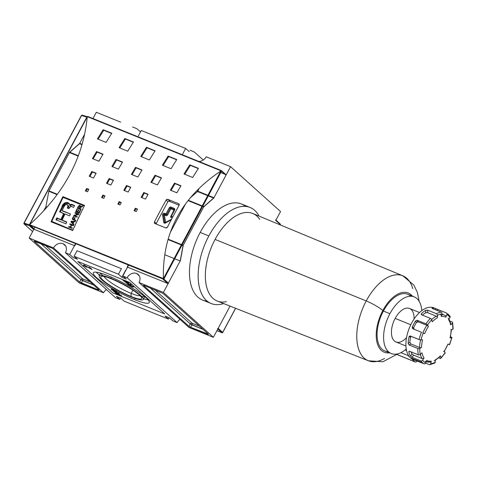 <?xml version="1.0" encoding="UTF-8"?>
<svg xmlns="http://www.w3.org/2000/svg" width="477" height="477" viewBox="0 0 477 477"><rect width="100%" height="100%" fill="white"/><g stroke="black" fill="none" stroke-linecap="round" stroke-linejoin="round"><path stroke-width="0.72" d="M132.862 290.171L131.139 293.391A20.767 3.351 28.1 0 0 140.113 295.716A20.767 3.351 28.1 0 1 131.139 293.391A20.767 3.351 28.1 0 1 104.117 276.499A20.767 3.351 -151.9 0 0 131.139 293.391L131.032 296.45A23.218 3.744 28.1 0 1 108.619 284.489A23.218 3.744 28.1 0 1 101.357 276.356A23.218 3.744 28.1 0 1 111.511 278.92A23.218 3.744 28.1 0 1 141.764 297.934A23.218 3.744 28.1 0 1 131.032 296.45A23.218 3.744 28.1 0 1 103.181 280.357A23.218 3.744 28.1 0 1 111.511 278.92A23.218 3.744 28.1 0 1 139.362 295.013A23.218 3.744 28.1 0 1 131.032 296.45M110.759 278.246A25.007 4.037 28.1 0 1 140.757 295.579A25.007 4.037 28.1 0 1 131.783 297.123A25.007 4.037 28.1 0 1 101.786 279.79A25.007 4.037 28.1 0 1 110.759 278.246A25.007 4.037 -151.9 0 0 99.216 275.909A25.007 4.037 -151.9 0 0 109.12 285.222A25.007 4.037 -151.9 0 0 131.783 297.123A25.007 4.037 -151.9 0 0 143.333 299.461A25.007 4.037 -151.9 0 0 133.423 290.147A25.007 4.037 -151.9 0 0 110.759 278.246L111.344 277.155M148.073 299.818A31.673 5.11 28.1 0 1 143.66 298.846A31.673 5.11 -151.9 0 0 148.073 299.818M99.544 275.289A31.673 5.11 28.1 0 1 96.282 272.164A31.673 5.11 -151.9 0 0 99.544 275.289M134.586 299.639A31.673 5.11 -151.9 0 1 96.592 277.686A31.673 5.11 -151.9 0 1 107.957 275.73A31.673 5.11 28.1 0 1 136.666 290.803A31.673 5.11 28.1 0 1 149.212 302.603A31.673 5.11 28.1 0 1 134.586 299.639A31.673 5.11 28.1 0 1 105.882 284.566A31.673 5.11 28.1 0 1 93.331 272.766A31.673 5.11 28.1 0 1 107.957 275.73A31.673 5.11 28.1 0 1 145.956 297.684A31.673 5.11 28.1 0 1 134.586 299.639L135.235 298.429M130.752 283.773L130.364 284.501L125.994 282.855L129.41 284.387C130.871 285.019 131.36 285.067 130.877 284.536C131.36 285.067 130.871 285.019 129.41 284.387L125.994 282.855L130.209 284.28L124.497 281.513L131.139 284.894M84.608 264.92L84.357 265.844L85.103 265.671L92.121 269.511L90.022 267.627L89.05 267.233L90.6 268.623L90.773 268.301L90.6 268.623L84.59 265.45C83.356 264.956 82.986 264.968 83.475 265.48L83.66 265.129L83.475 265.48C82.986 264.968 83.356 264.956 84.59 265.45L90.6 268.623L89.05 267.233L90.022 267.627L92.121 269.511L85.019 265.832L84.357 265.844L86.629 267.257L83.225 265.123M111.928 289.962L118.248 292.967L111.928 289.962M116.829 293.522L116.376 293.677L116.829 293.522L116.376 293.206C115.464 292.884 115.255 292.956 115.744 293.421L115.935 293.063L115.744 293.421L119.721 295.615C121.331 296.271 121.85 296.283 121.271 295.651C121.85 296.283 121.331 296.271 119.721 295.615L115.744 293.421C115.255 292.956 115.464 292.884 116.376 293.206L116.829 293.522L116.376 293.677L119.393 295.335C120.663 295.865 121.086 295.889 120.669 295.418L119.405 294.559L118.379 294.148L119.053 294.75L118.427 294.5L117.455 293.623L119.459 294.434L121.563 296.08M121.265 295.007L120.878 295.734L120.669 295.418C121.086 295.889 120.663 295.865 119.393 295.335L116.376 293.677M115.744 293.421L115.476 293.039M118.069 293.558L119.238 293.82L118.433 293.856L118.069 293.558L118.6 293.558L114.796 291.846L115.833 292.783L113.759 291.608L114.474 291.566L119.405 294.065M119.238 293.82L115.839 292.204M115.863 292.288L113.604 291.369M114.796 291.846L116.489 292.693M116.519 291.381L111.171 288.919L113.073 290.32L113.86 290.326L115.607 291.381C116.567 291.769 116.877 291.769 116.519 291.381C116.877 291.769 116.567 291.769 115.607 291.381L111.04 289.163L111.743 289.116L116.698 291.644M133.292 286.707L129.422 284.596C127.842 283.94 127.281 283.893 127.741 284.459L127.937 284.089L127.741 284.459L131.694 286.605C133.22 287.232 133.751 287.267 133.292 286.707C133.751 287.267 133.22 287.232 131.694 286.605L127.741 284.459C127.281 283.893 127.842 283.94 129.422 284.596L133.53 287.065M127.741 284.459L127.502 284.107M123.74 280.524L128.826 282.73L124.038 280.792L124.789 281.466L124.163 281.209L122.362 279.6L124.163 281.209L124.789 281.466L124.038 280.792L128.826 282.73L123.74 280.524M73.142 257.538L69.755 254.497L75.444 243.848L69.755 254.497L73.142 257.538L77.471 259.291L74.084 256.25L118.469 274.233L121.426 268.694L118.469 274.233L121.856 277.274L118.469 274.233L74.084 256.25L77.041 250.717L121.426 268.694L77.041 250.717L74.084 256.25L77.471 259.291L73.142 257.538M126.184 279.027L121.856 277.274L125.475 270.501L121.856 277.274L126.184 279.027L122.798 275.986L127.126 277.739L177.122 322.625L172.793 320.872L177.122 322.625A7.638 6.302 -48.1 0 1 180.038 319.375A7.638 6.302 -48.1 0 0 177.122 322.625L127.126 277.739A7.638 6.302 131.9 0 1 136.637 273.5A7.638 6.302 131.9 0 1 138.187 274.466A7.638 6.302 131.9 0 1 139.04 282.563L163.396 292.431L180.181 260.991L163.396 292.431L213.386 337.317L230.057 306.097L213.386 337.317L163.396 292.431L139.04 282.563L189.029 327.449L213.386 337.317L189.029 327.449L139.04 282.563A7.638 6.302 131.9 0 0 136.637 273.5A7.638 6.302 -48.1 0 0 127.126 277.739L122.798 275.986L128.486 265.337L122.798 275.986L126.184 279.027M169.401 317.831L172.793 320.872L169.401 317.831L165.072 316.078L168.459 319.119L169.192 317.748L168.459 319.119L124.074 301.136L168.459 319.119L165.072 316.078L169.401 317.831M120.687 298.095L124.074 301.136L120.687 298.095L116.358 296.342L120.687 298.095M116.358 296.342L119.745 299.383L120.478 298.012L119.745 299.383L115.416 297.63L119.745 299.383L116.358 296.342M115.416 297.63L65.427 252.744L69.755 254.497L65.427 252.744L115.416 297.63M63.024 243.681A7.638 6.302 131.9 0 1 64.574 244.647A7.638 6.302 131.9 0 1 65.427 252.744A7.638 6.302 131.9 0 0 63.024 243.681A7.638 6.302 -48.1 0 0 53.519 247.921A7.638 6.302 131.9 0 1 63.024 243.681L65.701 246.084M189.226 151.579L185.631 148.454L182.673 153.988L185.631 148.454L189.226 151.579M71.848 204.472L71.616 204.907L71.848 204.472M194.288 151.96L203.28 160.033L194.288 151.96L189.959 150.207L194.288 151.96M132.582 126.965L136.917 128.718L140.304 131.759L136.917 128.718L132.582 126.965M141.246 130.471L185.631 148.454L141.246 130.471L138.288 136.011L141.246 130.471M29.163 238.053L34.135 228.727A0.555 0.459 -48.1 0 0 34.314 229.389L74.8 245.792L75.765 243.98L74.8 245.792L34.314 229.389A0.555 0.459 131.9 0 1 34.135 228.727L30.856 225.782L34.135 228.727L34.845 227.398L29.163 238.053L53.519 247.921L103.509 292.8L79.152 282.933L103.509 292.8A7.638 6.302 -48.1 0 1 106.425 289.557A7.638 6.302 -48.1 0 0 103.509 292.8L53.519 247.921L29.163 238.053L79.152 282.933L29.163 238.053M43.723 210.78L45.953 206.607L47.074 207.06L45.953 206.607L43.723 210.78M56.119 210.727L56.608 210.923L56.119 210.727M63.113 216.498L62.409 216.218L63.113 216.498M63.65 205.283L63.984 203.482L63.65 205.283M48.785 191.259L57.097 194.628L48.785 191.259L45.953 206.607L48.785 191.259L69.451 152.562L78.198 156.104L69.451 152.562L48.785 191.259M62.767 196.923L63.471 197.21L62.767 196.923M79.528 143.714L81.984 144.71L79.528 143.714L69.451 152.562L79.528 143.714L84.614 134.198L79.731 143.344L82.098 144.304L79.731 143.344L69.648 152.187L78.347 155.711L69.648 152.187L48.988 190.889L57.353 194.276L48.988 190.889L69.648 152.187L79.731 143.344L84.614 134.198L79.528 143.714M92.973 118.546L96.318 112.274L120.675 122.142L96.318 112.274L92.973 118.546M120.991 144.579A4.239 3.494 131.9 0 1 121.259 145.628A4.239 3.494 -48.1 0 0 120.991 144.579M275.593 219.831A0.555 0.459 131.9 0 1 275.766 220.487L280.542 211.538L230.552 166.652L280.542 211.538L275.766 220.487A0.555 0.459 -48.1 0 0 275.706 219.903L280.243 223.975M206.195 156.79L230.552 166.652L213.762 198.098L203.685 206.94L183.019 245.643L180.181 260.991L183.019 245.643L181.958 245.214L183.019 245.643L203.685 206.94L202.618 206.511L203.685 206.94L213.762 198.098L230.552 166.652L206.195 156.79A7.638 6.302 -48.1 0 1 198.873 161.453A7.638 6.302 -48.1 0 0 206.195 156.79M207.96 334.311L190.639 327.3L208.461 334.228L162.907 293.331L208.461 334.228L207.96 334.311L208.151 333.954L207.96 334.311M162.907 293.331L143.917 285.347L162.907 293.331M143.917 285.347L143.422 285.437L188.975 326.334L143.422 285.437L143.917 285.347M188.975 326.334L190.639 327.3L191.933 324.879L203.071 329.392L190.263 323.913L188.975 326.334L190.639 327.3L191.933 324.879A1.389 0.751 112.1 0 0 191.992 323.144L154.816 289.76L191.992 323.144A1.389 1.145 -48.1 0 0 190.263 323.913L191.933 324.879A1.389 0.751 -67.9 0 0 191.992 323.144L199.505 326.185L191.992 323.144A1.389 1.145 131.9 0 0 190.263 323.913L188.975 326.334M34.582 241.052L51.904 248.07L34.088 241.141L79.641 282.038L34.088 241.141L34.582 241.052M79.641 282.038L98.626 290.022L81.305 283.004L82.599 280.583L93.736 285.097L80.929 279.617L79.641 282.038L81.305 283.004L82.599 280.583L80.929 279.617A1.389 1.145 131.9 0 1 82.658 278.848L90.165 281.889L82.658 278.848A1.389 0.751 -67.9 0 1 82.599 280.583A1.389 0.751 -67.9 0 0 82.658 278.848A1.389 1.145 -48.1 0 0 80.929 279.617L79.641 282.038M98.626 290.022L99.127 289.933L53.573 249.036L99.127 289.933L98.626 290.022L98.817 289.658L98.626 290.022M53.573 249.036L51.904 248.07L53.573 249.036M164.762 254.742L174.117 258.534L164.762 254.742M174.713 258.772L180.181 260.991L174.713 258.772M168.029 239.567L181.361 244.969L168.029 239.567M185.553 203.912L170.331 232.424L185.553 203.912M188.063 200.614L202.027 206.273L188.063 200.614M190.341 197.824L197.526 191.521L207.698 195.642L197.526 191.521L190.341 197.824M208.294 195.886L213.762 198.098L208.294 195.886M198.82 189.101L197.526 191.521L198.82 189.101L198.521 188.981L198.82 189.101M120.627 145.163A3.47 2.868 131.9 0 1 120.896 146.212A3.47 2.868 131.9 0 0 120.627 145.163M169.413 201.306L179.143 205.247L169.413 201.306A1.389 1.145 -48.1 0 0 167.683 202.081L156.062 223.85L167.683 202.081A1.389 1.145 -48.1 0 1 169.413 201.306M121.271 295.651L117.455 293.623L120.669 295.418M118.6 293.558L117.062 292.711M116.293 292.264L116.102 292.616L116.293 292.264M116.245 292.252L116.066 292.58L116.245 292.252M111.66 289.414L112.781 290.052L111.66 289.414L112.781 290.052L113.317 289.783L112.781 290.052M113.818 290.29L115.994 291.292L116.382 290.565M128.367 284.709L131.402 286.337C132.576 286.826 133 286.868 132.672 286.456L129.714 284.864C128.504 284.352 128.051 284.298 128.367 284.709C128.051 284.298 128.504 284.352 129.714 284.864L132.672 286.456C133 286.868 132.576 286.826 131.402 286.337L128.367 284.709L128.581 283.732M133.232 285.985L132.844 286.713L132.672 286.456M130.877 284.536L124.497 281.513L130.209 284.28M218.162 328.367L230.057 306.097L218.162 328.367A0.555 0.459 131.9 0 1 217.47 328.677A0.555 0.459 -48.1 0 0 218.162 328.367L222.658 332.403L218.162 328.367M280.261 224.524L280.094 224.846L280.261 224.524L275.766 220.487L280.261 224.524L280.065 223.844M222.658 332.403L235.549 308.267L222.538 332.821L222.658 332.403L222.538 332.821L221.948 332.696L216.94 330.662L222.538 332.821L217.828 328.993L221.948 332.696M87.428 116.817L86.802 117.151L87.428 116.817M33.682 229.586L29.312 225.663L29.33 224.786L29.312 225.663L24.22 224.023A0.692 0.513 -72.2 0 1 24.118 223.105L29.33 224.786L86.802 117.151L81.591 115.47A0.692 0.513 -72.2 0 1 82.336 115.178A0.692 0.513 107.8 0 0 81.591 115.47L24.118 223.105A0.692 0.513 107.8 0 0 24.22 224.023L29.312 225.663L33.682 229.586M435.918 308.685A27.785 15.043 112.1 0 0 432.216 308.082L432.484 308.595L441.147 312.101L432.484 308.595L432.216 308.082A27.785 15.043 -67.9 0 1 435.966 308.702A27.785 15.043 112.1 0 0 435.918 308.685L433.754 307.808A27.785 15.043 112.1 0 0 410.447 325.451A27.785 15.043 112.1 0 0 410.405 357.75A27.785 15.043 112.1 0 0 412.885 359.312L415.05 360.189A27.785 15.043 112.1 0 0 415.813 360.451A27.785 15.043 -67.9 0 1 415.002 360.165A27.785 15.043 112.1 0 0 415.05 360.189M450.044 321.11L452.113 321.951A1.389 0.906 168.4 0 1 452.351 323.209A1.389 0.906 -11.6 0 0 452.631 322.494A1.389 0.906 -11.6 0 0 452.113 321.951L450.044 321.11M450.515 336.851L451.385 337.203A1.389 0.298 -166.2 0 1 451.659 337.704A1.389 0.298 13.8 0 0 451.928 337.597A1.389 0.298 13.8 0 0 451.385 337.203L450.515 336.851M448.171 344.185L448.97 344.513L448.171 344.185M438.751 357.881L440.062 358.412L438.751 357.881M425.603 363.164L429.306 364.661L425.603 363.164M415.002 360.165L424.065 363.796A27.785 15.043 -67.9 0 1 422.312 362.574L410.405 357.75A27.785 15.043 112.1 0 0 414.901 359.843M412.152 357.368L420.809 360.874L412.152 357.368L410.602 356.212A27.785 15.043 -67.9 0 1 408.831 351.877A27.785 15.043 112.1 0 0 410.602 356.212L412.045 353.964L413.595 355.121L422.252 358.626A25.007 13.541 -67.9 0 1 420.32 354.381A25.007 13.541 -67.9 0 0 422.252 358.626A1.389 1.103 144.6 0 0 424.059 357.941L422.616 360.189A1.389 1.103 144.6 0 1 420.809 360.874A27.785 15.043 -67.9 0 0 422.312 362.574A27.785 15.043 -67.9 0 1 420.809 360.874A1.389 1.103 144.6 0 0 422.616 360.189L424.059 357.941A23.617 12.79 -67.9 0 1 421.954 352.789L420.267 354.435A1.389 0.906 168.4 0 1 418.341 354.816A27.785 15.043 -67.9 0 1 417.822 348.496L409.165 344.99L417.822 348.496A1.389 0.668 -178.7 0 0 419.778 348.431L421.519 347.417L419.778 348.431A1.389 0.668 -178.7 0 1 417.822 348.496A27.785 15.043 -67.9 0 0 418.341 354.816A1.389 0.906 -11.6 0 0 420.267 354.435A26.396 14.292 -67.9 0 1 419.778 348.431A26.396 14.292 112.1 0 0 420.267 354.435L421.954 352.789A23.617 12.79 112.1 0 0 424.059 357.941A1.389 1.103 144.6 0 1 422.252 358.626L413.595 355.121L412.152 357.368L410.602 356.212L412.045 353.964L413.595 355.121L412.152 357.368M408.831 351.877L408.914 351.352L409.677 351.31L408.831 351.877L409.481 351.245L408.831 351.877L408.926 351.34M409.677 351.31L418.341 354.816L409.677 351.31M409.165 344.99L408.133 343.321A27.785 15.043 -67.9 0 1 409.022 336.929A27.785 15.043 112.1 0 0 408.133 343.321L409.874 342.307L410.906 343.977L419.563 347.489A25.007 13.541 -67.9 0 1 420.565 339.928A25.007 13.541 -67.9 0 0 419.563 347.489A1.389 0.668 -178.7 0 0 421.519 347.417A23.617 12.79 -67.9 0 1 422.574 339.821L420.958 339.94A1.389 0.298 -166.2 0 1 419.068 339.558A27.785 15.043 -67.9 0 1 421.483 332.254L412.82 328.748L421.483 332.254A27.785 15.043 -67.9 0 0 419.068 339.558A1.389 0.298 13.8 0 0 420.958 339.94A26.396 14.292 -67.9 0 1 423.254 333A26.396 14.292 112.1 0 0 420.958 339.94L422.574 339.821A23.617 12.79 112.1 0 0 421.519 347.417A1.389 0.668 -178.7 0 1 419.563 347.489L410.906 343.977L409.165 344.99L408.133 343.321L409.874 342.307L410.906 343.977L409.165 344.99M410.9 336.249L410.637 336.81L409.022 336.929L410.405 336.052L419.068 339.558L409.981 335.981M412.82 328.748L412.265 328.194L412.289 327.037A27.785 15.043 -67.9 0 1 415.497 321.027A27.785 15.043 112.1 0 0 412.289 327.037L412.79 328.736M413.97 329.231L413.666 327.645L412.289 327.037L413.666 327.645A25.007 13.541 112.1 0 1 416.427 322.482L415.497 321.027L417.053 320.276L418.234 321.802L417.393 321.766L416.427 322.482L415.497 321.027L417.309 320.347L425.967 323.853A27.785 15.043 -67.9 0 1 430.391 318.356L421.728 314.844L430.391 318.356A1.389 0.704 -135.7 0 1 431.715 319.793L432.198 321.796L431.715 319.793A1.389 0.704 -135.7 0 0 430.391 318.356A27.785 15.043 -67.9 0 0 425.967 323.853A1.389 0.417 33.8 0 1 427.511 325.022A1.389 0.417 -146.2 0 0 425.967 323.853L417.309 320.347L418.234 321.802L426.891 325.308A1.389 0.417 33.8 0 1 428.441 326.471L427.511 325.022A26.396 14.292 -67.9 0 1 431.715 319.793A26.396 14.292 112.1 0 0 427.511 325.022L428.441 326.471A1.389 0.417 -146.2 0 0 426.891 325.308L418.234 321.802L416.427 322.482A25.007 13.541 112.1 0 0 413.666 327.645L414.197 329.363M421.728 314.844L421.215 314.319L421.489 313.574A27.785 15.043 -67.9 0 1 425.788 310.247A27.785 15.043 112.1 0 0 421.489 313.574L421.805 314.874L421.489 313.574L421.239 314.385L421.728 314.844M425.788 310.247L427.744 310.193L436.401 313.699A27.785 15.043 -67.9 0 1 441.147 312.101A1.389 1.115 -97.3 0 1 441.935 313.854L441.344 316.484L441.935 313.854A1.389 1.115 -97.3 0 0 441.147 312.101A27.785 15.043 -67.9 0 0 436.401 313.699A1.389 0.978 61.9 0 1 437.427 315.375A1.389 0.978 -118.1 0 0 436.401 313.699L427.744 310.193L427.625 312.662L436.288 316.168A1.389 0.978 61.9 0 1 437.308 317.843L437.427 315.375A26.396 14.292 -67.9 0 1 441.935 313.854A26.396 14.292 112.1 0 0 437.427 315.375L437.308 317.843A1.389 0.978 -118.1 0 0 436.288 316.168L427.625 312.662L425.675 312.715A25.007 13.541 112.1 0 0 422.455 315.142A25.007 13.541 112.1 0 1 425.675 312.715L425.788 310.247L427.744 310.193L427.625 312.662L425.675 312.715L425.788 310.247M435.966 308.702L446.389 312.972A1.389 1.169 117.7 0 1 446.913 314.683A1.389 1.169 -62.3 0 0 446.389 312.972L437.731 309.46L437.26 310.527L437.731 309.46L435.966 308.702L435.483 309.806L435.966 308.702M451.409 329.816L450.312 337.716A1.389 0.298 -166.2 0 1 450.044 337.823L451.659 337.704A26.396 14.292 -67.9 0 1 449.37 344.644L447.992 344.03L449.37 344.644A26.396 14.292 112.1 0 0 451.659 337.704L450.044 337.823A23.617 12.79 112.1 0 0 451.105 330.227L452.846 329.213A1.389 0.668 1.3 0 0 453.15 328.808L452.631 322.494M445.107 352.622A26.396 14.292 -67.9 0 1 440.903 357.851L440.42 355.848L440.903 357.851A26.396 14.292 112.1 0 0 445.107 352.622L444.182 351.173A23.617 12.79 112.1 0 0 447.992 344.03A23.617 12.79 -67.9 0 1 444.182 351.173L445.107 352.622A1.389 0.417 33.8 0 1 445.178 352.956L440.814 358.382A1.389 0.704 44.3 0 1 440.062 358.412A1.389 0.704 44.3 0 0 440.903 357.851A1.389 0.704 44.3 0 1 440.814 358.382M434.052 363.069A1.389 0.978 -118.1 0 0 435.191 362.27L435.31 359.801A23.617 12.79 112.1 0 0 440.42 355.848A23.617 12.79 -67.9 0 1 435.31 359.801L435.191 362.27A1.389 0.978 61.9 0 1 434.762 363.057L429.777 364.726A1.389 1.115 82.7 0 1 429.306 364.661A1.389 1.115 82.7 0 0 430.683 363.79A1.389 1.115 82.7 0 1 429.777 364.726M426.253 361.715A25.007 13.541 -67.9 0 0 429.896 362.037A1.389 1.115 82.7 0 0 431.28 361.161A23.617 12.79 -67.9 0 1 426.82 360.421A23.617 12.79 112.1 0 0 431.28 361.161L430.683 363.79L431.28 361.161A1.389 1.115 82.7 0 1 430.373 362.097L425.836 361.56M426.82 360.421L425.705 362.961A1.389 1.169 117.7 0 1 424.065 363.796A1.389 1.169 -62.3 0 0 425.705 362.961A26.396 14.292 -67.9 0 1 422.616 360.189A26.396 14.292 112.1 0 0 425.705 362.961L426.82 360.421A1.389 1.169 117.7 0 1 425.18 361.256M441.881 314.099L444.618 315.208A25.007 13.541 -67.9 0 0 441.756 314.659A25.007 13.541 -67.9 0 1 445.274 315.512A1.389 1.169 117.7 0 1 445.798 317.223L446.913 314.683A26.396 14.292 -67.9 0 1 448.577 315.846A1.389 1.145 -48.1 0 0 448.141 314.194M449.644 315.887A1.389 1.103 -35.4 0 1 450.002 317.455A26.396 14.292 112.1 0 0 448.577 315.846A26.396 14.292 -67.9 0 1 450.002 317.455L448.565 319.703L450.002 317.455A1.389 1.103 -35.4 0 0 450.055 316.209L446.478 313.013M448.994 319.03L450.944 324.133A1.389 0.906 168.4 0 1 450.664 324.855L452.351 323.209A26.396 14.292 -67.9 0 1 452.846 329.213L451.105 330.227A23.617 12.79 -67.9 0 1 450.044 337.823M447.986 344.054L444.254 351.507M440.42 355.848A1.389 0.704 44.3 0 1 440.331 356.379L434.881 360.588M411.037 351.859A25.007 13.541 112.1 0 0 412.045 353.964A25.007 13.541 112.1 0 1 411.037 351.859M410.959 336.184L410.637 336.81A25.007 13.541 112.1 0 0 409.874 342.307A25.007 13.541 112.1 0 1 410.637 336.81L409.022 336.929L409.445 336.202L410.405 336.052M424.625 333.614A23.617 12.79 -67.9 0 1 428.441 326.471A23.617 12.79 112.1 0 0 424.625 333.614L422.855 332.868M415.05 361.834A2.779 1.503 112.1 0 0 415.294 361.989A2.779 1.503 112.1 0 0 417.172 361.006A2.779 1.503 -67.9 0 1 415.05 361.834L397.037 354.536L415.05 361.834L411.234 358.412L415.05 361.834M408.038 355.538L409.636 356.969L408.038 355.538L400.918 352.658L408.038 355.538L408.282 355.085L408.038 355.538M405.116 349.945L406.547 350.523L405.116 349.945M414.227 296.897A30.564 16.546 112.1 0 0 389.906 313.693A30.564 16.546 -67.9 0 1 409.618 296.277A30.564 16.546 -67.9 0 1 421.805 310.593A30.564 16.546 112.1 0 0 414.227 296.897L407.734 294.267A30.564 16.546 112.1 0 0 383.407 311.058A30.564 16.546 112.1 0 0 384.778 350.923L391.277 353.552A30.564 16.546 112.1 0 0 406.249 348.991A30.564 16.546 -67.9 0 1 385.583 347.685A30.564 16.546 -67.9 0 1 389.906 313.693A30.564 16.546 112.1 0 0 391.277 353.552M412.772 288.663A45.846 24.822 112.1 0 0 366.235 300.939A45.846 24.822 112.1 0 1 402.826 275.795L252.804 213.517A47.235 25.573 112.1 0 0 215.103 239.418A47.235 25.573 112.1 0 0 217.333 301.07L368.399 360.773L382.87 361.775L397.901 353.809M208.848 235.936A51.82 28.054 -67.9 0 1 259.1 216.129A51.82 28.054 112.1 0 0 250.085 207.465A51.82 28.054 112.1 0 0 208.848 235.936A51.82 28.054 112.1 0 0 211.174 303.521A51.82 28.054 112.1 0 0 223.671 303.575A51.82 28.054 -67.9 0 1 199.243 286.647A51.82 28.054 -67.9 0 1 208.848 235.936L200.185 232.43A51.82 28.054 112.1 0 0 202.51 300.015L211.174 303.521M250.085 207.465L241.428 203.959A51.82 28.054 112.1 0 0 200.185 232.43A51.82 28.054 112.1 0 0 207.113 301.094M405.945 346.004L395.97 341.967A18.06 9.778 -67.9 0 1 395.159 318.409A18.06 9.778 -67.9 0 1 409.534 308.488L419.504 312.53M51.79 221.406A416.767 225.645 -67.9 0 1 63.113 197.395L83.791 205.772L63.113 197.395A416.767 225.645 112.1 0 0 51.79 221.406L72.844 230.224L51.79 221.406M79.17 213.249A416.767 225.645 -67.9 0 1 80.595 210.291L80.184 210.124A416.767 225.645 112.1 0 0 79.009 212.551L77.817 212.068A416.767 225.645 -67.9 0 1 78.89 209.85L78.478 209.683A416.767 225.645 112.1 0 0 77.405 211.901L76.308 211.46A416.767 225.645 -67.9 0 1 77.453 209.081L77.041 208.914A416.767 225.645 112.1 0 0 75.64 211.818L79.17 213.249L75.64 211.818A416.767 225.645 -67.9 0 1 77.041 208.914L77.453 209.081A416.767 225.645 112.1 0 0 76.308 211.46L77.405 211.901A416.767 225.645 -67.9 0 1 78.478 209.683L78.89 209.85A416.767 225.645 112.1 0 0 77.817 212.068L79.009 212.551A416.767 225.645 -67.9 0 1 80.184 210.124L80.595 210.291A416.767 225.645 112.1 0 0 79.17 213.249M74.323 219.456A416.767 225.645 -67.9 0 1 75.199 217.59L74.782 217.423A416.767 225.645 112.1 0 0 73.911 219.289L72.808 218.842A416.767 225.645 -67.9 0 1 73.81 216.713L73.398 216.546A416.767 225.645 112.1 0 0 72.152 219.211L75.676 220.636L72.152 219.211A416.767 225.645 -67.9 0 1 73.398 216.546L73.81 216.713A416.767 225.645 112.1 0 0 72.808 218.842L73.911 219.289A416.767 225.645 -67.9 0 1 74.782 217.423L75.199 217.59A416.767 225.645 112.1 0 0 74.323 219.456L75.813 220.344L74.323 219.456M70.703 227.207A416.767 225.645 -67.9 0 1 71.657 225.108L73.303 225.776L71.657 225.108A416.767 225.645 112.1 0 0 70.703 227.207L72.242 228.119L70.703 227.207M72.105 228.411A416.767 225.645 -67.9 0 1 72.349 227.875A416.767 225.645 112.1 0 0 72.105 228.411L68.581 226.98L72.105 228.411M68.825 226.444A416.767 225.645 112.1 0 0 68.581 226.98A416.767 225.645 -67.9 0 1 68.825 226.444L70.292 227.04A416.767 225.645 -67.9 0 1 71.246 224.941A416.767 225.645 112.1 0 0 70.292 227.04L70.876 227.565A415.378 224.894 -67.9 0 1 70.942 227.422A415.378 224.894 -67.9 0 0 70.876 227.565L68.825 226.444M69.779 224.345L71.246 224.941L69.779 224.345A416.767 225.645 -67.9 0 1 70.024 223.808A416.767 225.645 112.1 0 0 69.779 224.345M73.553 225.239L70.024 223.808L73.553 225.239M67.996 205.277L65.689 204.353L64.037 206.571A416.767 225.645 112.1 0 0 62.117 210.607L62.702 211.132A415.378 224.894 -67.9 0 1 62.815 210.888A415.378 224.894 -67.9 0 0 62.702 211.132L70.483 213.994A416.767 225.645 112.1 0 0 69.606 215.86L64.985 213.988A416.767 225.645 112.1 0 0 62.153 220.088L62.737 220.618A415.378 224.894 -67.9 0 1 62.851 220.374A415.378 224.894 -67.9 0 0 62.737 220.618L66.661 222.204L62.153 220.088L66.774 221.96A416.767 225.645 112.1 0 0 65.915 223.844L55.94 219.802A416.767 225.645 -67.9 0 1 56.799 217.923L60.865 219.569A416.767 225.645 -67.9 0 1 63.697 213.463L64.282 213.994A415.378 224.894 112.1 0 0 61.45 220.094A415.378 224.894 112.1 0 1 64.282 213.994L59.631 211.818A416.767 225.645 -67.9 0 1 62.01 206.803L64.955 202.743L69.147 203.542L69.63 205.11C70.572 204.263 71.58 204.126 72.653 204.705L74.573 205.486A416.767 225.645 112.1 0 0 73.679 207.334L71.765 206.559C70.882 206.07 70.143 206.332 69.547 207.334L68.891 208.568L67.335 207.936L68.11 205.593L67.71 204.967L66.088 204.329L65.069 204.77L64.037 206.571A416.767 225.645 112.1 0 0 62.117 210.607L70.483 213.994A416.767 225.645 112.1 0 0 69.606 215.86L64.985 213.988A416.767 225.645 112.1 0 0 62.153 220.088L66.774 221.96A416.767 225.645 112.1 0 0 65.915 223.844L55.94 219.802A416.767 225.645 -67.9 0 1 56.799 217.923L60.865 219.569A416.767 225.645 -67.9 0 1 63.697 213.463L59.631 211.818A416.767 225.645 -67.9 0 1 62.01 206.803C62.624 202.343 69.243 200.68 69.63 205.11L70.143 204.579L71.622 204.43L74.573 205.486A416.767 225.645 112.1 0 0 73.679 207.334L70.668 206.32L68.891 208.568L67.335 207.936L68.11 205.593M70.906 221.894L73.75 224.81L70.906 221.894A416.767 225.645 -67.9 0 1 71.186 221.28A416.767 225.645 112.1 0 0 70.906 221.894L71.49 222.419A415.378 224.894 -67.9 0 1 71.693 221.984A415.378 224.894 -67.9 0 0 71.49 222.419L70.906 221.894M75.402 221.227L71.186 221.28L75.402 221.227M73.899 221.769L75.145 221.787L73.899 221.769A416.767 225.645 112.1 0 0 73.142 223.409A416.767 225.645 -67.9 0 1 73.899 221.769L73.44 221.787L73.893 221.781M74.007 224.25L73.142 223.409L74.007 224.25M74.782 215.58L78.496 214.662A416.767 225.645 -67.9 0 1 78.765 214.095L75.235 212.664A416.767 225.645 112.1 0 0 74.984 213.195L77.739 214.31L74.013 215.234A416.767 225.645 112.1 0 0 73.75 215.801L77.274 217.226L73.75 215.801A416.767 225.645 -67.9 0 1 74.013 215.234L77.739 214.31L74.984 213.195A416.767 225.645 -67.9 0 1 75.235 212.664L78.765 214.095A416.767 225.645 112.1 0 0 78.496 214.662L74.782 215.58L77.411 216.94L74.782 215.58M79.945 207.787L82.354 206.684A416.767 225.645 -67.9 0 1 82.652 206.076L80.374 206.857L79.939 205.36L78.282 206.368A416.767 225.645 112.1 0 0 77.423 208.121L80.953 209.552A416.767 225.645 -67.9 0 1 81.209 209.021L79.653 208.395A416.767 225.645 -67.9 0 1 79.945 207.787A416.767 225.645 112.1 0 0 79.653 208.395L81.209 209.021A416.767 225.645 112.1 0 0 80.953 209.552L77.423 208.121A416.767 225.645 -67.9 0 1 78.282 206.368L79.516 205.283L80.446 205.867L80.374 206.857L82.652 206.076A416.767 225.645 112.1 0 0 82.354 206.684L80.702 207.101L79.945 207.787M180.384 260.615L168.369 283.111A0.555 0.459 131.9 0 1 167.677 283.421A0.555 0.459 -48.1 0 0 168.369 283.111L180.384 260.615L183.222 245.273L180.384 260.615M127.192 267.019L167.677 283.421L163.206 279.403L167.677 283.421L127.192 267.019L128.158 265.206L127.192 267.019M168.321 157.172L167.588 156.873L168.321 157.172M146.672 148.401L145.938 148.103L146.672 148.401M219.408 171.982L220.165 172.292L219.408 171.982M220.762 172.531L224.78 174.159L220.762 172.531M225.8 174.576A0.555 0.459 131.9 0 1 225.973 175.232L213.964 197.728L203.882 206.571L183.222 245.273L203.882 206.571L213.964 197.728L225.973 175.232A0.555 0.459 -48.1 0 0 225.8 174.576M196.757 190.758L207.9 195.272L196.757 190.758M208.491 195.51L213.964 197.728L208.491 195.51M87.243 116.811L87.369 116.4L87.959 116.525L87.369 116.4L87.255 116.895C83.278 157.625 64.133 193.483 29.818 224.464C64.133 193.483 83.278 157.625 87.255 116.895L29.425 224.917L163.444 279.212L29.425 224.917L34.314 229.389L29.836 225.371M29.425 224.917L29.634 224.673L163.414 278.586C162.234 233.223 181.379 197.371 220.845 171.016C181.379 197.371 162.234 233.223 163.414 278.586L220.845 171.016L221.388 170.694L87.959 116.525L221.322 170.557L221.477 171.195L225.973 175.232L221.477 171.195L163.873 279.075L163.444 279.212L163.414 278.586L221.066 170.838L87.315 116.65L29.634 224.673L163.873 279.075L221.477 171.195L221.388 170.694L87.315 116.65L87.959 116.525M84.554 205.414A416.767 225.645 112.1 0 0 72.695 230.552L51.045 221.781A416.767 225.645 -67.9 0 1 62.904 196.643L84.554 205.414A416.767 225.645 112.1 0 0 72.695 230.552L51.045 221.781A416.767 225.645 -67.9 0 1 62.904 196.643L84.554 205.414M136.243 211.532L134.079 210.649A416.767 225.645 -67.9 0 1 135.349 208.21L137.513 209.087A416.767 225.645 112.1 0 0 136.243 211.532L134.079 210.649A416.767 225.645 -67.9 0 1 135.349 208.21L137.513 209.087A416.767 225.645 112.1 0 0 136.243 211.532M87.529 191.796L85.365 190.919A416.767 225.645 -67.9 0 1 86.635 188.475L88.8 189.351A416.767 225.645 112.1 0 0 87.529 191.796L85.365 190.919A416.767 225.645 -67.9 0 1 86.635 188.475L88.8 189.351A416.767 225.645 112.1 0 0 87.529 191.796M103.771 198.372L101.607 197.496A416.767 225.645 -67.9 0 1 102.871 195.057L105.035 195.934A416.767 225.645 112.1 0 0 103.771 198.372L101.607 197.496A416.767 225.645 -67.9 0 1 102.871 195.057L105.035 195.934A416.767 225.645 112.1 0 0 103.771 198.372M145.479 199.076L141.15 197.317A416.767 225.645 -67.9 0 1 143.78 192.523L148.108 194.276A416.767 225.645 112.1 0 0 145.479 199.076L141.15 197.317A416.767 225.645 -67.9 0 1 143.78 192.523L148.108 194.276A416.767 225.645 112.1 0 0 145.479 199.076M93.522 178.022L89.187 176.269A416.767 225.645 -67.9 0 1 91.822 171.476L96.151 173.229A416.767 225.645 112.1 0 0 93.522 178.022L89.187 176.269A416.767 225.645 -67.9 0 1 91.822 171.476L96.151 173.229A416.767 225.645 112.1 0 0 93.522 178.022M110.843 185.04L106.508 183.287A416.767 225.645 -67.9 0 1 109.138 178.487L113.472 180.246A416.767 225.645 112.1 0 0 110.843 185.04L106.508 183.287A416.767 225.645 -67.9 0 1 109.138 178.487L113.472 180.246A416.767 225.645 112.1 0 0 110.843 185.04M176.878 192.797L170.378 190.168A416.767 225.645 -67.9 0 1 174.487 183.12L180.986 185.756A416.767 225.645 112.1 0 0 176.878 192.797L170.378 190.168A416.767 225.645 -67.9 0 1 174.487 183.12L180.986 185.756A416.767 225.645 112.1 0 0 176.878 192.797M157.392 184.909L150.893 182.274A416.767 225.645 -67.9 0 1 155.001 175.226L161.5 177.861A416.767 225.645 112.1 0 0 157.392 184.909L150.893 182.274A416.767 225.645 -67.9 0 1 155.001 175.226L161.5 177.861A416.767 225.645 112.1 0 0 157.392 184.909M98.936 161.226L92.437 158.591A416.767 225.645 -67.9 0 1 96.545 151.549L103.044 154.178A416.767 225.645 112.1 0 0 98.936 161.226L92.437 158.591A416.767 225.645 -67.9 0 1 96.545 151.549L103.044 154.178A416.767 225.645 112.1 0 0 98.936 161.226M118.421 169.12L111.922 166.485A416.767 225.645 -67.9 0 1 116.03 159.443L122.529 162.073A416.767 225.645 112.1 0 0 118.421 169.12L111.922 166.485A416.767 225.645 -67.9 0 1 116.03 159.443L122.529 162.073A416.767 225.645 112.1 0 0 118.421 169.12M192.69 177.498L184.033 173.986A416.767 225.645 -67.9 0 1 189.763 164.821L198.426 168.327A416.767 225.645 112.1 0 0 192.69 177.498L184.033 173.986A416.767 225.645 -67.9 0 1 189.763 164.821L198.426 168.327A416.767 225.645 112.1 0 0 192.69 177.498M171.04 168.727L162.383 165.215A416.767 225.645 -67.9 0 1 168.113 156.051L176.77 159.556A416.767 225.645 112.1 0 0 171.04 168.727L162.383 165.215A416.767 225.645 -67.9 0 1 168.113 156.051L176.77 159.556A416.767 225.645 112.1 0 0 171.04 168.727M106.091 142.414L97.427 138.902A416.767 225.645 -67.9 0 1 103.163 129.732L111.821 133.244A416.767 225.645 112.1 0 0 106.091 142.414L97.427 138.902A416.767 225.645 -67.9 0 1 103.163 129.732L111.821 133.244A416.767 225.645 112.1 0 0 106.091 142.414M127.741 151.185L119.083 147.673A416.767 225.645 -67.9 0 1 124.813 138.509L133.471 142.015A416.767 225.645 112.1 0 0 127.741 151.185L119.083 147.673A416.767 225.645 -67.9 0 1 124.813 138.509L133.471 142.015A416.767 225.645 112.1 0 0 127.741 151.185M120.007 204.949L117.843 204.073A416.767 225.645 -67.9 0 1 119.113 201.634L121.277 202.51A416.767 225.645 112.1 0 0 120.007 204.949L117.843 204.073A416.767 225.645 -67.9 0 1 119.113 201.634L121.277 202.51A416.767 225.645 112.1 0 0 120.007 204.949M128.164 192.058L123.829 190.305A416.767 225.645 -67.9 0 1 126.459 185.505L130.793 187.264A416.767 225.645 112.1 0 0 128.164 192.058L123.829 190.305A416.767 225.645 -67.9 0 1 126.459 185.505L130.793 187.264A416.767 225.645 112.1 0 0 128.164 192.058M137.907 177.015L131.408 174.379A416.767 225.645 -67.9 0 1 135.516 167.332L142.015 169.967A416.767 225.645 112.1 0 0 137.907 177.015L131.408 174.379A416.767 225.645 -67.9 0 1 135.516 167.332L142.015 169.967A416.767 225.645 112.1 0 0 137.907 177.015M149.39 159.956L140.733 156.444A416.767 225.645 -67.9 0 1 146.463 147.28L155.12 150.786A416.767 225.645 112.1 0 0 149.39 159.956L140.733 156.444A416.767 225.645 -67.9 0 1 146.463 147.28L155.12 150.786A416.767 225.645 112.1 0 0 149.39 159.956M166.091 200.101A416.767 225.645 112.1 0 0 154.47 221.871A416.767 225.645 -67.9 0 1 166.091 200.101L167.838 199.344L178.666 203.733L167.838 199.344L170.527 201.759L167.838 199.344L166.747 199.452L166.091 200.101L167.922 201.741L166.091 200.101M178.666 203.733L179.197 204.269L179.084 205.366A416.767 225.645 112.1 0 0 167.463 227.135A416.767 225.645 -67.9 0 1 179.084 205.366L178.947 203.906M167.463 227.135L165.752 227.923L154.924 223.534L165.752 227.923L166.831 227.803L167.463 227.135M154.924 223.534L154.387 222.992L154.47 221.871L154.643 223.355M188.337 200.274L202.224 205.897L188.337 200.274M202.82 206.142L203.882 206.571L202.82 206.142M168.142 239.162L181.558 244.6L168.142 239.162M182.154 244.838L183.222 245.273L182.154 244.838M177.718 216.117L176.055 219.235L177.718 216.117M147.053 147.804A415.378 224.894 112.1 0 0 141.46 156.742A415.378 224.894 112.1 0 1 147.053 147.804L154.977 151.018L146.463 147.28M136.106 167.862A415.378 224.894 112.1 0 0 132.129 174.671A415.378 224.894 112.1 0 1 136.106 167.862L141.878 170.2L135.516 167.332M127.043 186.03A415.378 224.894 112.1 0 0 124.545 190.591A415.378 224.894 112.1 0 1 127.043 186.03L130.662 187.497L126.459 185.505M119.697 202.159A415.378 224.894 112.1 0 0 118.552 204.359A415.378 224.894 112.1 0 1 119.697 202.159L121.152 202.749L119.113 201.634M125.403 139.034A415.378 224.894 112.1 0 0 119.81 147.971A415.378 224.894 112.1 0 1 125.403 139.034L133.327 142.247L124.813 138.509M103.747 130.263A415.378 224.894 112.1 0 0 98.161 139.201A415.378 224.894 112.1 0 1 103.747 130.263L111.672 133.477L103.163 129.732M168.703 156.575A415.378 224.894 112.1 0 0 163.11 165.513A415.378 224.894 112.1 0 1 168.703 156.575L176.627 159.789L168.113 156.051M190.353 165.352A415.378 224.894 112.1 0 0 184.76 174.284A415.378 224.894 112.1 0 1 190.353 165.352L198.277 168.56L189.763 164.821M116.621 159.968A415.378 224.894 112.1 0 0 112.644 166.777A415.378 224.894 112.1 0 1 116.621 159.968L122.392 162.305L116.03 159.443M97.135 152.074A415.378 224.894 112.1 0 0 93.158 158.883A415.378 224.894 112.1 0 1 97.135 152.074L102.907 154.411L96.545 151.549M155.591 175.757A415.378 224.894 112.1 0 0 151.614 182.566A415.378 224.894 112.1 0 1 155.591 175.757L161.363 178.094L155.001 175.226M175.077 183.651A415.378 224.894 112.1 0 0 171.1 190.46A415.378 224.894 112.1 0 1 175.077 183.651L180.849 185.988L174.487 183.12M109.722 179.012A415.378 224.894 112.1 0 0 107.224 183.573A415.378 224.894 112.1 0 1 109.722 179.012L113.341 180.479L109.138 178.487M92.407 172A415.378 224.894 112.1 0 0 89.903 176.556A415.378 224.894 112.1 0 1 92.407 172L96.02 173.461L91.822 171.476M144.364 193.048A415.378 224.894 112.1 0 0 141.866 197.609A415.378 224.894 112.1 0 1 144.364 193.048L147.983 194.515L143.78 192.523M103.455 195.582A415.378 224.894 112.1 0 0 102.311 197.782A415.378 224.894 112.1 0 1 103.455 195.582L104.916 196.172L102.871 195.057M87.219 188.999A415.378 224.894 112.1 0 0 86.075 191.205A415.378 224.894 112.1 0 1 87.219 188.999L88.674 189.59L86.635 188.475M135.933 208.735A415.378 224.894 112.1 0 0 134.788 210.941A415.378 224.894 112.1 0 1 135.933 208.735L137.388 209.325L135.349 208.21M72.88 230.147L72.468 229.783L72.88 230.147M63.489 197.168L84.435 205.653L63.489 197.168A415.378 224.894 112.1 0 0 63.334 197.484A415.378 224.894 112.1 0 1 63.489 197.168L62.904 196.643M51.969 221.561A415.378 224.894 112.1 0 0 51.743 222.061A415.378 224.894 112.1 0 1 51.969 221.561M73.237 205.229L74.454 205.724L73.237 205.229C72.17 204.651 71.162 204.788 70.214 205.641L70.155 204.573L70.214 205.641L69.63 205.11L70.214 205.641L71.341 204.931L73.237 205.229L72.653 204.705M69.403 203.804L65.361 203.375L62.594 207.328A415.378 224.894 112.1 0 0 60.335 212.104A415.378 224.894 112.1 0 1 62.594 207.328L62.01 206.803L62.594 207.328L65.361 203.375L69.403 203.804M57.389 218.448L61.45 220.094L57.389 218.448A415.378 224.894 112.1 0 0 56.638 220.088A415.378 224.894 112.1 0 1 57.389 218.448L56.799 217.923M68.372 205.557L68.676 206.559L67.919 208.467L68.473 207.185L67.889 206.66L68.473 207.185L68.7 206.153L67.889 205.241M71.592 225.251L71.246 224.941L71.592 225.251M70.477 224.631A415.378 224.894 -67.9 0 1 70.614 224.339L73.44 225.484L70.614 224.339A415.378 224.894 -67.9 0 0 70.477 224.631M73.768 224.756L71.49 222.419L73.768 224.756M71.711 221.751L71.186 221.28L71.711 221.751M74.329 221.775L75.151 221.763L74.329 221.775M71.979 222.222L71.413 221.733L73.41 221.763A416.767 225.645 112.1 0 0 72.802 223.081L71.413 221.733L72.003 222.264L71.413 221.733L73.41 221.763A416.767 225.645 112.1 0 0 72.802 223.081L71.413 221.733M73.148 223.391L72.802 223.081L73.148 223.391M73.756 222.073L73.41 221.763L73.756 222.073M72.85 219.492A415.378 224.894 -67.9 0 1 73.053 219.056A415.378 224.894 -67.9 0 0 72.85 219.492M73.744 216.856L73.398 216.546L73.744 216.856M73.398 219.366L74.495 219.814A415.378 224.894 -67.9 0 1 74.561 219.67A415.378 224.894 -67.9 0 0 74.495 219.814L73.398 219.366M75.127 217.733L74.782 217.423L75.127 217.733M74.448 216.081A415.378 224.894 -67.9 0 1 74.603 215.759L74.013 215.234L74.603 215.759A415.378 224.894 -67.9 0 0 74.448 216.081M78.204 214.733L77.739 214.31L78.204 214.733M75.682 213.481A415.378 224.894 -67.9 0 1 75.819 213.195L78.645 214.34L75.819 213.195A415.378 224.894 -67.9 0 0 75.682 213.481M76.344 212.104A415.378 224.894 -67.9 0 1 76.547 211.675A415.378 224.894 -67.9 0 0 76.344 212.104M77.387 209.224L77.041 208.914L77.387 209.224M76.892 211.985L77.995 212.426A415.378 224.894 -67.9 0 1 78.061 212.289A415.378 224.894 -67.9 0 0 77.995 212.426L76.892 211.985M78.818 209.993L78.478 209.683L78.818 209.993M78.407 212.593L79.307 212.963L78.407 212.593M79.355 212.861L79.009 212.551L79.355 212.861M80.524 210.429L80.184 210.124L80.524 210.429M80.237 208.92L81.09 209.266L80.237 208.92M78.127 208.407A415.378 224.894 -67.9 0 1 78.335 207.978A415.378 224.894 -67.9 0 0 78.127 208.407M81.108 206.982L80.691 206.613L81.108 206.982M79.683 205.885L79.79 207.096A416.767 225.645 112.1 0 0 79.242 208.228L78.097 207.763A416.767 225.645 -67.9 0 1 78.705 206.505L79.683 205.885L80.166 207.429L79.79 207.096A416.767 225.645 112.1 0 0 79.242 208.228L79.826 208.753A415.378 224.894 -67.9 0 1 79.892 208.61A415.378 224.894 -67.9 0 0 79.826 208.753L78.097 207.763A416.767 225.645 -67.9 0 1 78.705 206.505L79.683 205.885L80.267 206.41M100.999 273.232A25.007 4.037 -151.9 0 0 102.77 275.628M139.314 275.909L136.637 273.5M171.529 219.319L165.376 222.67L165.418 223.021A1.389 1.145 131.9 0 1 163.754 222.348A1.389 1.145 -48.1 0 0 165.418 223.021L171.255 219.837L165.418 223.021L165.501 222.723L164.827 222.687A0.692 0.572 131.9 0 0 164.97 222.777A0.692 0.572 131.9 0 1 164.666 222.389A0.692 0.328 170.8 0 0 165.585 222.431A0.692 0.376 -67.9 0 1 165.447 222.634M164.774 313.938L112.81 292.89L77.769 261.426L129.732 282.479L164.774 313.938M83.475 265.48L86.629 267.257L84.357 265.844M113.759 291.608L115.833 292.783L114.373 291.852M165.585 222.431L164.374 215.002A0.692 0.376 112.1 0 0 164.404 214.131L165.954 214.763A0.692 0.376 112.1 0 1 165.924 215.628L164.374 215.002A0.692 0.328 -9.2 0 1 163.456 214.954A0.692 0.328 170.8 0 0 162.544 214.912L163.754 222.348A0.692 0.328 -9.2 0 1 164.666 222.389A0.692 0.328 170.8 0 0 163.754 222.348L162.544 214.912A1.389 1.145 131.9 0 1 164.434 213.267L165.984 213.893L169.216 207.847A1.389 1.145 131.9 0 1 170.945 207.078L174.188 208.389A1.389 1.145 131.9 0 1 174.63 210.041L171.398 216.087L172.912 216.701L171.076 216.021L171.225 216.868A0.692 0.572 -48.1 0 0 171.368 216.952A0.692 0.376 -67.9 0 1 171.338 217.822A1.389 1.145 131.9 0 1 170.897 216.17L174.129 210.124L170.879 208.813L167.654 214.859A1.389 1.145 131.9 0 1 165.924 215.628L164.374 215.002L165.585 222.431L171.619 219.14L165.585 222.431A0.692 0.328 -9.2 0 1 164.666 222.389L163.456 214.954A0.692 0.572 131.9 0 1 164.404 214.131L165.954 214.763A0.692 0.572 -48.1 0 0 166.819 214.376L167.654 214.859L166.819 214.376L170.05 208.33L170.879 208.813L167.654 214.859A1.389 1.145 -48.1 0 1 165.924 215.628A0.692 0.376 112.1 0 0 165.954 214.763A0.692 0.572 -48.1 0 0 166.819 214.376L165.984 213.893A0.692 0.376 112.1 0 0 165.954 214.763A0.692 0.376 -67.9 0 1 165.984 213.893L169.216 207.847L170.05 208.33A0.692 0.572 131.9 0 1 170.909 207.942A0.692 0.376 -67.9 0 1 170.879 208.813L169.216 207.847A1.389 1.145 -48.1 0 1 170.945 207.078L174.188 208.389A0.692 0.376 112.1 0 0 174.159 209.26A0.692 0.376 -67.9 0 1 174.129 210.124L170.879 208.813A0.692 0.376 -67.9 0 0 170.909 207.942L174.159 209.26A0.692 0.376 -67.9 0 1 174.188 208.389A1.389 1.145 -48.1 0 1 174.63 210.041L171.398 216.087A0.692 0.376 112.1 0 0 171.368 216.952A0.692 0.376 -67.9 0 1 171.398 216.087L171.148 216.129A0.692 0.572 -48.1 0 0 171.368 216.952A0.692 0.376 -67.9 0 1 171.338 217.822A1.389 1.145 -48.1 0 1 170.897 216.17L174.129 210.124A0.692 0.376 -67.9 0 0 174.159 209.26A0.692 0.572 131.9 0 1 174.302 209.349L171.076 216.021M182.202 208.717L182.733 209.188L182.202 208.717M164.827 222.687A0.692 0.572 131.9 0 1 164.666 222.389L163.456 214.954A0.692 0.572 131.9 0 1 164.404 214.131A0.692 0.376 112.1 0 1 164.374 215.002A0.692 0.328 -9.2 0 1 163.456 214.954A0.692 0.328 -9.2 0 0 162.544 214.912A1.389 1.145 131.9 0 1 164.434 213.267A0.692 0.376 112.1 0 0 164.404 214.131A0.692 0.376 -67.9 0 1 164.434 213.267L166.819 214.376L170.05 208.33A0.692 0.572 131.9 0 1 170.909 207.942A0.692 0.376 -67.9 0 1 170.945 207.078A0.692 0.376 112.1 0 0 170.909 207.942L174.159 209.26M150.1 287.852L190.263 323.913L150.1 287.852M40.766 243.556L80.929 279.617L40.766 243.556M45.476 245.47L82.658 278.848L45.476 245.47M141.58 296.354A25.007 4.037 -151.9 0 0 144.561 296.491M112.065 289.39L113.186 290.028M114.414 290.308L115.893 291.125M29.33 224.786L86.802 117.151L81.591 115.47L23.999 223.2A0.692 0.572 -48.1 0 0 24.22 224.023A0.692 0.572 131.9 0 1 23.999 223.2L29.33 224.786M32.621 231.566L24.22 224.023L32.621 231.566M81.472 115.559L82.229 115.118L87.351 116.77M415.401 360.284L424.065 363.796A27.785 15.043 -67.9 0 1 422.312 362.574M434.803 308.327A27.785 15.043 112.1 0 0 410.912 324.485A27.785 15.043 112.1 0 0 410.405 357.75M432.484 308.595L431.989 308.297L432.216 308.082M435.191 362.27A26.396 14.292 -67.9 0 1 430.683 363.79A26.396 14.292 112.1 0 0 435.191 362.27M432.198 321.796A23.617 12.79 -67.9 0 1 437.308 317.843A23.617 12.79 112.1 0 0 432.198 321.796M445.363 315.553L444.618 315.208A25.007 13.541 -67.9 0 1 445.274 315.512A1.389 1.169 -62.3 0 1 445.798 317.223A23.617 12.79 112.1 0 0 441.344 316.484A23.617 12.79 -67.9 0 1 445.798 317.223L446.913 314.683A26.396 14.292 112.1 0 1 448.577 315.846M450.425 323.591A1.389 0.906 -11.6 0 1 450.664 324.855A23.617 12.79 112.1 0 0 448.565 319.703A23.617 12.79 -67.9 0 1 450.664 324.855L452.351 323.209A26.396 14.292 112.1 0 1 452.846 329.213M444.182 351.173A1.389 0.417 33.8 0 1 443.562 351.46M435.31 359.801A1.389 0.978 61.9 0 1 434.165 360.6M422.872 332.833A25.007 13.541 -67.9 0 1 426.891 325.308A25.007 13.541 -67.9 0 0 422.872 332.833M431.649 319.596A25.007 13.541 -67.9 0 1 436.288 316.168A25.007 13.541 -67.9 0 0 431.649 319.596M441.344 316.484A1.389 1.115 -97.3 0 0 440.557 314.731M448.565 319.703A1.389 1.103 -35.4 0 0 448.201 318.141M451.105 330.227A1.389 0.668 1.3 0 0 450.89 329.279M389.906 313.693L383.407 311.058A30.564 16.546 112.1 0 0 388.29 351.597M384.498 358.454A45.846 24.822 -67.9 0 1 358.519 348.723A45.846 24.822 -67.9 0 1 366.235 300.939A13.893 2.242 28.1 0 1 382.822 310.533A31.953 17.297 -67.9 0 1 412.408 296.163A31.953 17.297 112.1 0 0 382.822 310.533A31.953 17.297 112.1 0 0 389.459 352.819A31.953 17.297 -67.9 0 1 382.822 310.533M368.399 360.773A45.846 24.822 112.1 0 1 366.235 300.939L215.103 239.418A47.235 25.573 112.1 0 0 206.076 284.286A47.235 25.573 112.1 0 0 226.408 301.667M245.482 206.386A51.82 28.054 112.1 0 0 200.185 232.43M215.103 239.418A47.235 25.573 -67.9 0 1 259.738 219.402M383.407 311.058A30.564 16.546 -67.9 0 1 410.721 296.229M410.786 324.742L395.159 318.409A18.06 9.778 112.1 0 0 393.036 339.32A18.06 9.778 112.1 0 0 406.559 337.531M414.054 319.041A18.06 9.778 112.1 0 0 407.638 308.094A18.06 9.778 112.1 0 0 395.159 318.409M168.369 283.111L163.873 279.075L168.369 283.111M156.259 223.474L154.47 221.871L156.259 223.474M61.45 220.094L60.865 219.569M78.622 206.678L78.282 206.368L78.622 206.678M79.45 206.046L80.524 205.885M81.823 206.809L81.346 206.38L81.823 206.809M80.374 207.62L80.595 206.887M171.148 216.129A0.692 0.572 -48.1 0 0 171.225 216.868M99.216 275.909L100.695 273.136M143.333 299.461L144.811 296.694M183.216 208.288L182.763 207.883M174.451 210.19L171.219 216.236M116.185 293.409L116.573 292.681M118.707 293.707L119.095 292.985M116.394 292.55L116.782 291.823M113.293 290.177L113.681 289.456M113.705 290.129L114.092 289.402M216.934 330.674L222.079 332.761M280.458 224.345L280.178 224.882M235.632 308.303L222.574 332.755M32.609 231.595L24.077 223.934L23.928 223.093L81.4 115.452M451.928 337.597L449.567 344.74M396.989 354.572L415.294 361.989M402.826 275.795L413.917 285.151L417.453 292.657L419.158 301.327M29.657 225.239L34.201 229.318M87.822 116.46L221.358 170.557L225.913 174.642M87.327 116.46L29.443 224.87"/></g></svg>
